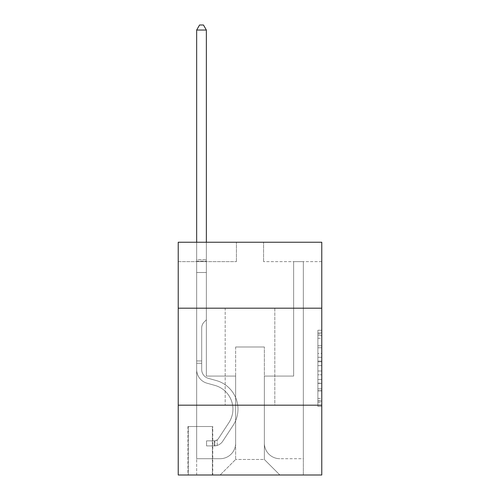 <?xml version="1.0" encoding="UTF-8"?>
<svg xmlns="http://www.w3.org/2000/svg" width="500" height="500" viewBox="0 0 500 500"><rect width="100%" height="100%" fill="white"/><g stroke="black" fill="none" stroke-linecap="round" stroke-linejoin="round"><path stroke-width="0.38" stroke-dasharray="2.5 1.88" d="M317.887 353.469L317.887 365.656L321.769 365.656L321.769 402.587L321.769 334.05L321.769 365.656L317.887 365.656L317.887 332.906L317.887 406.4L317.887 330.244L317.887 401.069L321.769 401.069L317.887 401.069L321.769 401.069L317.887 401.069L317.887 388.881L317.887 406.4L321.769 406.4L321.769 330.244L321.769 400.875L321.769 370.988L317.887 370.988L321.769 370.988L321.769 388.881L321.769 335.569L317.887 335.569L321.769 335.569L321.769 406.4L321.769 334.05L321.769 406.4L317.887 406.4L317.887 330.244L321.769 330.244L321.769 334.05L321.769 330.244L321.769 334.05L321.769 330.244L321.769 332.906L321.769 330.244L317.887 330.244L317.887 335.569L321.769 335.569L317.887 335.569L317.887 353.469L321.769 353.469M274.825 308.188L274.825 405.175L225.175 405.175L274.825 405.175L225.175 405.175L274.825 405.175L274.825 308.188L225.175 308.188L225.175 405.175L225.175 308.188L274.825 308.188M212.756 426.506L187.931 426.506L212.756 426.506L212.756 475L187.931 475L212.756 475M187.931 426.506L187.931 475M321.769 361.081L321.769 357.275L321.769 361.081L317.887 361.081L317.887 345.756L317.887 390.881L317.887 379.55L321.769 379.55L317.887 379.55L317.887 406.4L321.769 406.4L317.887 406.4L321.769 406.4L317.887 406.4L317.887 330.244L321.769 330.244L317.887 330.244L321.769 330.244L317.887 330.244L317.887 361.081L321.769 361.081M321.769 405.175L321.769 475L178.231 475L178.231 405.175L321.769 405.175L321.769 242.244L263.575 242.244L321.769 242.244L321.769 261.637L321.769 242.244L178.231 242.244L236.425 242.244L178.231 242.244L178.231 261.637L236.425 261.637L178.231 261.637L178.231 242.244L178.231 308.188L321.769 308.188L178.231 308.188L178.231 405.175L321.769 405.175L178.231 405.175M321.769 261.637L263.575 261.637L321.769 261.637M293.644 261.637L303.337 261.637L293.644 261.637L303.337 261.637L293.644 261.637L303.337 261.637L293.644 261.637L303.337 261.637L293.644 261.637L303.337 261.637L293.644 261.637L303.337 261.637L293.644 261.637L303.337 261.637L293.644 261.637L303.337 261.637L293.644 261.637L303.337 261.637L293.644 261.637L303.337 261.637L293.644 261.637L303.337 261.637L293.644 261.637L303.337 261.637L293.644 261.637L303.337 261.637L293.644 261.637L303.337 261.637L293.644 261.637L303.337 261.637L293.644 261.637L303.337 261.637L293.644 261.637L303.337 261.637L293.644 261.637L303.337 261.637L293.644 261.637L293.644 376.075L264.356 376.075L264.356 459.481L235.644 459.481L264.356 459.481L279.869 475L303.337 475L303.337 261.637L303.337 475L220.131 475L279.869 475L264.356 459.481L279.869 475L264.356 459.481L264.356 346.981L264.356 443.188A15.519 15.519 0 0 0 279.869 458.706L303.337 458.706L303.337 261.637L303.337 458.706L303.337 261.637L303.337 458.706L303.337 261.637L303.337 458.706L303.337 261.637L303.337 458.706L303.337 261.637L303.337 458.706L303.337 261.637L303.337 458.706L303.337 261.637L303.337 458.706L303.337 261.637L303.337 458.706L303.337 261.637L303.337 458.706L303.337 261.637L303.337 458.706L303.337 261.637L303.337 458.706L303.337 261.637L303.337 458.706L303.337 261.637L303.337 458.706L303.337 261.637L303.337 458.706L303.337 261.637L303.337 458.706L303.337 261.637L303.337 458.706L279.869 458.706A15.519 15.519 0 0 1 264.356 443.188A15.519 15.519 0 0 0 279.869 458.706A15.519 15.519 0 0 1 264.356 443.188A15.519 15.519 0 0 0 279.869 458.706A15.519 15.519 0 0 1 264.356 443.188A15.519 15.519 0 0 0 279.869 458.706A15.519 15.519 0 0 1 264.356 443.188A15.519 15.519 0 0 0 279.869 458.706A15.519 15.519 0 0 1 264.356 443.188A15.519 15.519 0 0 0 279.869 458.706A15.519 15.519 0 0 1 264.356 443.188A15.519 15.519 0 0 0 279.869 458.706A15.519 15.519 0 0 1 264.356 443.188A15.519 15.519 0 0 0 279.869 458.706A15.519 15.519 0 0 1 264.356 443.188A15.519 15.519 0 0 0 279.869 458.706A15.519 15.519 0 0 1 264.356 443.188A15.519 15.519 0 0 0 279.869 458.706A15.519 15.519 0 0 1 264.356 443.188A15.519 15.519 0 0 0 279.869 458.706A15.519 15.519 0 0 1 264.356 443.188A15.519 15.519 0 0 0 279.869 458.706A15.519 15.519 0 0 1 264.356 443.188A15.519 15.519 0 0 0 279.869 458.706A15.519 15.519 0 0 1 264.356 443.188A15.519 15.519 0 0 0 279.869 458.706A15.519 15.519 0 0 1 264.356 443.188A15.519 15.519 0 0 0 279.869 458.706A15.519 15.519 0 0 1 264.356 443.188A15.519 15.519 0 0 0 279.869 458.706A15.519 15.519 0 0 1 264.356 443.188A15.519 15.519 0 0 0 279.869 458.706A15.519 15.519 0 0 1 264.356 443.188L264.356 376.075L264.356 443.188L264.356 376.075L264.356 443.188L264.356 376.075L264.356 443.188L264.356 376.075L264.356 443.188L264.356 376.075L264.356 443.188L264.356 376.075L264.356 443.188L264.356 376.075L264.356 443.188L264.356 376.075L264.356 443.188L264.356 376.075L264.356 443.188L264.356 376.075L264.356 443.188L264.356 376.075L264.356 443.188L264.356 376.075L264.356 443.188L264.356 376.075L264.356 443.188L264.356 376.075L264.356 443.188L264.356 376.075L264.356 443.188L264.356 376.075L264.356 443.188L264.356 376.075L293.644 376.075L264.356 376.075L293.644 376.075L264.356 376.075L293.644 376.075L264.356 376.075L293.644 376.075L264.356 376.075L293.644 376.075L264.356 376.075L293.644 376.075L264.356 376.075L293.644 376.075L264.356 376.075L293.644 376.075L264.356 376.075L293.644 376.075L264.356 376.075L293.644 376.075L264.356 376.075L293.644 376.075L264.356 376.075L293.644 376.075L264.356 376.075L293.644 376.075L264.356 376.075L293.644 376.075L264.356 376.075L293.644 376.075L264.356 376.075L293.644 376.075L264.356 376.075L293.644 376.075L264.356 376.075L293.644 376.075L293.644 261.637M196.663 261.637L206.356 261.637L196.663 261.637L206.356 261.637L196.663 261.637L206.356 261.637L196.663 261.637L206.356 261.637L196.663 261.637L206.356 261.637L196.663 261.637L206.356 261.637L196.663 261.637L206.356 261.637L196.663 261.637L206.356 261.637L196.663 261.637L206.356 261.637L196.663 261.637L206.356 261.637L196.663 261.637L206.356 261.637L196.663 261.637L206.356 261.637L196.663 261.637L206.356 261.637L196.663 261.637L206.356 261.637L196.663 261.637L206.356 261.637L196.663 261.637L206.356 261.637L196.663 261.637L206.356 261.637L196.663 261.637L206.356 261.637L196.663 261.637L196.663 475L220.131 475L235.644 459.481L235.644 376.075L206.356 376.075L206.356 261.637L206.356 376.075L206.356 261.637L206.356 376.075L206.356 261.637L206.356 376.075L206.356 261.637L206.356 376.075L206.356 261.637L206.356 376.075L206.356 261.637L206.356 376.075L206.356 261.637L206.356 376.075L206.356 261.637L206.356 376.075L206.356 261.637L206.356 376.075L206.356 261.637L206.356 376.075L206.356 261.637L206.356 376.075L206.356 261.637L206.356 376.075L206.356 261.637L206.356 376.075L206.356 261.637L206.356 376.075L206.356 261.637L206.356 376.075L206.356 261.637L206.356 376.075L206.356 261.637L206.356 376.075L206.356 261.637L206.356 376.075L235.644 376.075L206.356 376.075L235.644 376.075L206.356 376.075L235.644 376.075L206.356 376.075L235.644 376.075L206.356 376.075L235.644 376.075L206.356 376.075L235.644 376.075L206.356 376.075L235.644 376.075L206.356 376.075L235.644 376.075L206.356 376.075L235.644 376.075L206.356 376.075L235.644 376.075L206.356 376.075L235.644 376.075L206.356 376.075L235.644 376.075L206.356 376.075L235.644 376.075L206.356 376.075L235.644 376.075L206.356 376.075L235.644 376.075L206.356 376.075L235.644 376.075L206.356 376.075L235.644 376.075L206.356 376.075L235.644 376.075L235.644 459.481L220.131 475L235.644 459.481L220.131 475L196.663 475L196.663 261.637L196.663 458.706L220.131 458.706A15.519 15.519 0 0 0 235.644 443.188L235.644 376.075L235.644 443.188A15.519 15.519 0 0 1 220.131 458.706A15.519 15.519 0 0 0 235.644 443.188A15.519 15.519 0 0 1 220.131 458.706A15.519 15.519 0 0 0 235.644 443.188A15.519 15.519 0 0 1 220.131 458.706A15.519 15.519 0 0 0 235.644 443.188A15.519 15.519 0 0 1 220.131 458.706A15.519 15.519 0 0 0 235.644 443.188A15.519 15.519 0 0 1 220.131 458.706A15.519 15.519 0 0 0 235.644 443.188A15.519 15.519 0 0 1 220.131 458.706A15.519 15.519 0 0 0 235.644 443.188A15.519 15.519 0 0 1 220.131 458.706A15.519 15.519 0 0 0 235.644 443.188A15.519 15.519 0 0 1 220.131 458.706A15.519 15.519 0 0 0 235.644 443.188A15.519 15.519 0 0 1 220.131 458.706A15.519 15.519 0 0 0 235.644 443.188A15.519 15.519 0 0 1 220.131 458.706A15.519 15.519 0 0 0 235.644 443.188A15.519 15.519 0 0 1 220.131 458.706A15.519 15.519 0 0 0 235.644 443.188A15.519 15.519 0 0 1 220.131 458.706A15.519 15.519 0 0 0 235.644 443.188A15.519 15.519 0 0 1 220.131 458.706A15.519 15.519 0 0 0 235.644 443.188A15.519 15.519 0 0 1 220.131 458.706A15.519 15.519 0 0 0 235.644 443.188A15.519 15.519 0 0 1 220.131 458.706A15.519 15.519 0 0 0 235.644 443.188A15.519 15.519 0 0 1 220.131 458.706A15.519 15.519 0 0 0 235.644 443.188A15.519 15.519 0 0 1 220.131 458.706L196.663 458.706L220.131 458.706L196.663 458.706L220.131 458.706L196.663 458.706L220.131 458.706L196.663 458.706L220.131 458.706L196.663 458.706L220.131 458.706L196.663 458.706L220.131 458.706L196.663 458.706L220.131 458.706L196.663 458.706L220.131 458.706L196.663 458.706L220.131 458.706L196.663 458.706L220.131 458.706L196.663 458.706L220.131 458.706L196.663 458.706L220.131 458.706L196.663 458.706L220.131 458.706L196.663 458.706L220.131 458.706L196.663 458.706L220.131 458.706L196.663 458.706L220.131 458.706L196.663 458.706L196.663 261.637M188.319 475L212.369 475L188.319 475L188.319 426.506L212.369 426.506L212.369 475L212.369 426.506L188.319 426.506L188.319 475M235.644 346.981L235.644 459.481L235.644 346.981L264.356 346.981L235.644 346.981M263.575 261.637L263.575 242.244L263.575 261.637M236.425 261.637L236.425 242.244L236.425 261.637M321.769 308.188L178.231 308.188M317.887 365.656L321.769 365.656L317.887 365.656M317.887 332.906L317.887 330.244L317.887 332.906L321.769 332.906L317.887 332.906M317.887 390.688L317.887 374.794L317.887 390.688L321.769 390.688L317.887 390.688M317.887 374.794L317.887 370.988L321.769 370.988L317.887 370.988L317.887 374.794L321.769 374.794L317.887 374.794M317.887 345.756L317.887 335.569L317.887 345.756L321.769 345.756L317.887 345.756M317.887 330.244L321.769 330.244L317.887 330.244L317.887 334.05L317.887 330.244L321.769 330.244M317.887 406.4L321.769 406.4L317.887 406.4L317.887 402.587L317.887 406.4M196.663 363.275L196.663 30.044L196.663 272.5L196.663 30.044L206.356 30.044L206.356 259.7L206.356 30.044L196.663 30.044L199.569 25L203.45 25L199.569 25L196.663 30.044L196.663 272.5L196.663 30.044L206.356 30.044L203.45 25L206.356 30.044L206.356 272.5L196.663 272.5L196.663 30.044L199.569 25L203.45 25L199.569 25L196.663 30.044L196.663 272.5L196.663 30.044L206.356 30.044L196.663 30.044L199.569 25L203.45 25L206.356 30.044L203.45 25L199.569 25L196.663 30.044L196.663 272.5L196.663 30.044L206.356 30.044L206.356 259.7L206.356 30.044L196.663 30.044L199.569 25L203.45 25L206.356 30.044L203.45 25L199.569 25L196.663 30.044L196.663 272.5L196.663 30.044L206.356 30.044L206.356 261.144L206.356 30.044L196.663 30.044L199.569 25L203.45 25L206.356 30.044L203.45 25L199.569 25L196.663 30.044L196.663 272.5L196.663 30.044L206.356 30.044L206.356 319.825L204.169 322.013A8.431 8.431 0 0 0 201.7 327.975A8.431 8.431 0 0 1 204.169 322.013L206.356 319.825L206.356 272.5L196.663 272.5L196.663 30.044L199.569 25L203.45 25L206.356 30.044L196.663 30.044L196.663 272.5L196.663 30.044L206.356 30.044L203.45 25L199.569 25L196.663 30.044L199.569 25L203.45 25L206.356 30.044L206.356 259.7L206.356 30.044L196.663 30.044L196.663 272.5L196.663 30.044L206.356 30.044L203.45 25L199.569 25L196.663 30.044L199.569 25L203.45 25L206.356 30.044L206.356 261.144L206.356 30.044L196.663 30.044L196.663 272.5L196.663 30.044L206.356 30.044L203.45 25L199.569 25L196.663 30.044L199.569 25L203.45 25L206.356 30.044L206.356 272.5L206.356 30.044L196.663 30.044L196.663 369.562A14.162 14.162 0 0 0 207.019 383.206A14.162 14.162 0 0 1 196.663 369.562L196.663 272.5L206.356 272.5L206.356 319.825L204.169 322.013A8.431 8.431 0 0 0 201.7 327.975A8.431 8.431 0 0 1 204.169 322.013L206.356 319.825L206.356 272.5L196.663 272.5L196.663 369.562A14.162 14.162 0 0 0 207.019 383.206A14.162 14.162 0 0 1 196.663 369.562L196.663 272.5L206.356 272.5L206.356 261.144L206.356 319.825L204.169 322.013A8.431 8.431 0 0 0 201.7 327.975A8.431 8.431 0 0 1 204.169 322.013L206.356 319.825L206.356 272.5L196.663 272.5L196.663 369.562A14.162 14.162 0 0 0 207.019 383.206A14.162 14.162 0 0 1 196.663 369.562L196.663 272.5L206.356 272.5L206.356 259.7L206.356 319.825L204.169 322.013A8.431 8.431 0 0 0 201.7 327.975A8.431 8.431 0 0 1 204.169 322.013L206.356 319.825L206.356 272.5L196.663 272.5L196.663 369.562A14.162 14.162 0 0 0 207.019 383.206L214.913 385.406L207.019 383.206A14.162 14.162 0 0 1 196.663 369.562L196.663 272.5L206.356 272.5L206.356 30.044L203.45 25L199.569 25L196.663 30.044L206.356 30.044L206.356 319.825L204.169 322.013A8.431 8.431 0 0 0 201.7 327.975A8.431 8.431 0 0 1 204.169 322.013L206.356 319.825L206.356 272.5L196.663 272.5L196.663 369.562A14.162 14.162 0 0 0 207.019 383.206A14.162 14.162 0 0 1 196.663 369.562L196.663 272.5L206.356 272.5L206.356 30.044L196.663 30.044L199.569 25L203.45 25L206.356 30.044L203.45 25L199.569 25L196.663 30.044L196.663 259.7L196.663 30.044L206.356 30.044L206.356 319.825L204.169 322.013A8.431 8.431 0 0 0 201.7 327.975A8.431 8.431 0 0 1 204.169 322.013L206.356 319.825L206.356 272.5L196.663 272.5L196.663 369.562A14.162 14.162 0 0 0 207.019 383.206A14.162 14.162 0 0 1 196.663 369.562L196.663 272.5L206.356 272.5L206.356 30.044L196.663 30.044L199.569 25L203.45 25L206.356 30.044L203.45 25L199.569 25L196.663 30.044L196.663 261.144L196.663 30.044L206.356 30.044L206.356 319.825L204.169 322.013A8.431 8.431 0 0 0 201.7 327.975A8.431 8.431 0 0 1 204.169 322.013L206.356 319.825L206.356 272.5L196.663 272.5L196.663 369.562A14.162 14.162 0 0 0 207.019 383.206L214.913 385.406L207.019 383.206A14.162 14.162 0 0 1 196.663 369.562L196.663 272.5L206.356 272.5L206.356 30.044L196.663 30.044L199.569 25L203.45 25L206.356 30.044L203.45 25L199.569 25L196.663 30.044L196.663 272.5L206.356 272.5L206.356 319.825L204.169 322.013A8.431 8.431 0 0 0 201.7 327.975A8.431 8.431 0 0 1 204.169 322.013L206.356 319.825L206.356 261.144L206.356 272.5L196.663 272.5L196.663 369.562A14.162 14.162 0 0 0 207.019 383.206A14.162 14.162 0 0 1 196.663 369.562L196.663 272.5L206.356 272.5L206.356 319.825L204.169 322.013A8.431 8.431 0 0 0 201.7 327.975A8.431 8.431 0 0 1 204.169 322.013L206.356 319.825L206.356 259.7L206.356 272.5L196.663 272.5L196.663 369.562A14.162 14.162 0 0 0 207.019 383.206A14.162 14.162 0 0 1 196.663 369.562L196.663 272.5L206.356 272.5L206.356 319.825L204.169 322.013A8.431 8.431 0 0 0 201.7 327.975A8.431 8.431 0 0 1 204.169 322.013L206.356 319.825L206.356 30.044L206.356 272.5L196.663 272.5L196.663 369.562A14.162 14.162 0 0 0 207.019 383.206L214.913 385.406A24.631 24.631 0 0 1 228.894 422.65A24.631 24.631 0 0 0 214.913 385.406L207.019 383.206A14.162 14.162 0 0 1 196.663 369.562L196.663 272.5L206.356 272.5L206.356 319.825L204.169 322.013A8.431 8.431 0 0 0 201.7 327.975A8.431 8.431 0 0 1 204.169 322.013L206.356 319.825L206.356 30.044L196.663 30.044L206.356 30.044L203.45 25L206.356 30.044L206.356 272.5L196.663 272.5L196.663 369.562A14.162 14.162 0 0 0 207.019 383.206A14.162 14.162 0 0 1 196.663 369.562L196.663 272.5L206.356 272.5L206.356 319.825L204.169 322.013A8.431 8.431 0 0 0 201.7 327.975A8.431 8.431 0 0 1 204.169 322.013L206.356 319.825L206.356 30.044L196.663 30.044L199.569 25L203.45 25L199.569 25L196.663 30.044L196.663 259.7L196.663 30.044L206.356 30.044L203.45 25L206.356 30.044L206.356 272.5L196.663 272.5L196.663 369.562A14.162 14.162 0 0 0 207.019 383.206A14.162 14.162 0 0 1 196.663 369.562L196.663 272.5L206.356 272.5L206.356 319.825L204.169 322.013A8.431 8.431 0 0 0 201.7 327.975A8.431 8.431 0 0 1 204.169 322.013L206.356 319.825L206.356 30.044L196.663 30.044L199.569 25L203.45 25L199.569 25L196.663 30.044L196.663 261.144L196.663 30.044L206.356 30.044L203.45 25L206.356 30.044L206.356 272.5L196.663 272.5L196.663 369.562A14.162 14.162 0 0 0 207.019 383.206L214.913 385.406L207.019 383.206A14.162 14.162 0 0 1 196.663 369.562L196.663 272.5L206.356 272.5L206.356 319.825L204.169 322.013A8.431 8.431 0 0 0 201.7 327.975A8.431 8.431 0 0 1 204.169 322.013L206.356 319.825L206.356 30.044L196.663 30.044L199.569 25L203.45 25L199.569 25L196.663 30.044L196.663 369.562A14.162 14.162 0 0 0 207.019 383.206A14.162 14.162 0 0 1 196.663 369.562L196.663 272.5L206.356 272.5L206.356 319.825L204.169 322.013A8.431 8.431 0 0 0 201.7 327.975A8.431 8.431 0 0 1 204.169 322.013L206.356 319.825L206.356 272.5L196.663 272.5L196.663 369.562A14.162 14.162 0 0 0 207.019 383.206A14.162 14.162 0 0 1 196.663 369.562L196.663 272.5L206.356 272.5L206.356 261.144L206.356 319.825L204.169 322.013A8.431 8.431 0 0 0 201.7 327.975A8.431 8.431 0 0 1 204.169 322.013L206.356 319.825L206.356 272.5L196.663 272.5L196.663 369.562A14.162 14.162 0 0 0 207.019 383.206L214.913 385.406L207.019 383.206A14.162 14.162 0 0 1 196.663 369.562L196.663 272.5L206.356 272.5L206.356 259.7L206.356 319.825L204.169 322.013A8.431 8.431 0 0 0 201.7 327.975A8.431 8.431 0 0 1 204.169 322.013L206.356 319.825L206.356 272.5L196.663 272.5L196.663 369.562A14.162 14.162 0 0 0 207.019 383.206A14.162 14.162 0 0 1 196.663 369.562L196.663 272.5L206.356 272.5L206.356 30.044L203.45 25L206.356 30.044L206.356 319.825L204.169 322.013A8.431 8.431 0 0 0 201.7 327.975A8.431 8.431 0 0 1 204.169 322.013L206.356 319.825L206.356 272.5L196.663 272.5L196.663 369.562L196.663 363.275L201.7 363.275L201.7 360.95L196.663 360.95L201.7 360.95L201.7 369.562L201.7 327.975L201.7 369.562A9.119 9.119 0 0 0 208.369 378.35A9.119 9.119 0 0 1 201.7 369.562L201.7 327.975L201.7 369.562L201.7 360.95L196.663 360.95L201.7 360.95L201.7 369.562A9.119 9.119 0 0 0 208.369 378.35A9.119 9.119 0 0 1 201.7 369.562L201.7 327.975L201.7 369.562A9.119 9.119 0 0 0 208.369 378.35A9.119 9.119 0 0 1 201.7 369.562L201.7 327.975L201.7 369.562L201.7 360.95L196.663 360.95L201.7 360.95L201.7 369.562A9.119 9.119 0 0 0 208.369 378.35L216.262 380.55L208.369 378.35A9.119 9.119 0 0 1 201.7 369.562L201.7 327.975L201.7 369.562A9.119 9.119 0 0 0 208.369 378.35A9.119 9.119 0 0 1 201.7 369.562L201.7 327.975L201.7 369.562L201.7 360.95L196.663 360.95L201.7 360.95L201.7 369.562A9.119 9.119 0 0 0 208.369 378.35A9.119 9.119 0 0 1 201.7 369.562L201.7 327.975L201.7 369.562A9.119 9.119 0 0 0 208.369 378.35L216.262 380.55L208.369 378.35A9.119 9.119 0 0 1 201.7 369.562L201.7 327.975L201.7 369.562L201.7 360.95L196.663 360.95L201.7 360.95L201.7 369.562A9.119 9.119 0 0 0 208.369 378.35A9.119 9.119 0 0 1 201.7 369.562L201.7 327.975L201.7 369.562A9.119 9.119 0 0 0 208.369 378.35A9.119 9.119 0 0 1 201.7 369.562L201.7 327.975L201.7 369.562L201.7 360.95L196.663 360.95L201.7 360.95L201.7 369.562A9.119 9.119 0 0 0 208.369 378.35L216.262 380.55L208.369 378.35A9.119 9.119 0 0 1 201.7 369.562L201.7 327.975L201.7 369.562A9.119 9.119 0 0 0 208.369 378.35A9.119 9.119 0 0 1 201.7 369.562L201.7 327.975L201.7 369.562L201.7 360.95L196.663 360.95L201.7 360.95L201.7 369.562A9.119 9.119 0 0 0 208.369 378.35A9.119 9.119 0 0 1 201.7 369.562L201.7 327.975L201.7 369.562A9.119 9.119 0 0 0 208.369 378.35L216.262 380.55A29.675 29.675 0 0 1 233.113 425.412A29.675 29.675 0 0 0 216.262 380.55L208.369 378.35A9.119 9.119 0 0 1 201.7 369.562L201.7 327.975L201.7 369.562L201.7 360.95L196.663 360.95L201.7 360.95L201.7 369.562A9.119 9.119 0 0 0 208.369 378.35A9.119 9.119 0 0 1 201.7 369.562L201.7 327.975L201.7 369.562A9.119 9.119 0 0 0 208.369 378.35A9.119 9.119 0 0 1 201.7 369.562L201.7 327.975L201.7 369.562L201.7 360.95L196.663 360.95L201.7 360.95L201.7 369.562A9.119 9.119 0 0 0 208.369 378.35L216.262 380.55L208.369 378.35A9.119 9.119 0 0 1 201.7 369.562L201.7 327.975L201.7 369.562A9.119 9.119 0 0 0 208.369 378.35A9.119 9.119 0 0 1 201.7 369.562L201.7 327.975L201.7 369.562L201.7 363.275L196.663 363.275M214.312 445.906A10.281 10.281 0 0 0 222.712 441.262L233.113 425.412A29.675 29.675 0 0 0 216.262 380.55L208.369 378.35A9.119 9.119 0 0 1 201.7 369.562A9.119 9.119 0 0 0 208.369 378.35L216.262 380.55A29.675 29.675 0 0 1 233.113 425.412A29.675 29.675 0 0 0 216.262 380.55L208.369 378.35A9.119 9.119 0 0 1 201.7 369.562A9.119 9.119 0 0 0 208.369 378.35A9.119 9.119 0 0 1 201.7 369.562A9.119 9.119 0 0 0 208.369 378.35L216.262 380.55L208.369 378.35A9.119 9.119 0 0 1 201.7 369.562A9.119 9.119 0 0 0 208.369 378.35L216.262 380.55L208.369 378.35A9.119 9.119 0 0 1 201.7 369.562A9.119 9.119 0 0 0 208.369 378.35A9.119 9.119 0 0 1 201.7 369.562A9.119 9.119 0 0 0 208.369 378.35L216.262 380.55A29.675 29.675 0 0 1 233.113 425.412L222.712 441.262L233.113 425.412A29.675 29.675 0 0 0 216.262 380.55L208.369 378.35A9.119 9.119 0 0 1 201.7 369.562A9.119 9.119 0 0 0 208.369 378.35L216.262 380.55L208.369 378.35A9.119 9.119 0 0 1 201.7 369.562A9.119 9.119 0 0 0 208.369 378.35A9.119 9.119 0 0 1 201.7 369.562A9.119 9.119 0 0 0 208.369 378.35L216.262 380.55L208.369 378.35A9.119 9.119 0 0 1 201.7 369.562A9.119 9.119 0 0 0 208.369 378.35L216.262 380.55A29.675 29.675 0 0 1 233.113 425.412A29.675 29.675 0 0 0 216.262 380.55L208.369 378.35A9.119 9.119 0 0 1 201.7 369.562A9.119 9.119 0 0 0 208.369 378.35A9.119 9.119 0 0 1 201.7 369.562A9.119 9.119 0 0 0 208.369 378.35L216.262 380.55L208.369 378.35A9.119 9.119 0 0 1 201.7 369.562A9.119 9.119 0 0 0 208.369 378.35L216.262 380.55L208.369 378.35A9.119 9.119 0 0 1 201.7 369.562A9.119 9.119 0 0 0 208.369 378.35A9.119 9.119 0 0 1 201.7 369.562A9.119 9.119 0 0 0 208.369 378.35L216.262 380.55A29.675 29.675 0 0 1 233.113 425.412A29.675 29.675 0 0 0 216.262 380.55L208.369 378.35A9.119 9.119 0 0 1 201.7 369.562A9.119 9.119 0 0 0 208.369 378.35L216.262 380.55L208.369 378.35A9.119 9.119 0 0 1 201.7 369.562A9.119 9.119 0 0 0 208.369 378.35A9.119 9.119 0 0 1 201.7 369.562A9.119 9.119 0 0 0 208.369 378.35L216.262 380.55L208.369 378.35A9.119 9.119 0 0 1 201.7 369.562A9.119 9.119 0 0 0 208.369 378.35L216.262 380.55A29.675 29.675 0 0 1 233.113 425.412L222.712 441.262L233.113 425.412A29.675 29.675 0 0 0 216.262 380.55L208.369 378.35L216.262 380.55A29.675 29.675 0 0 1 233.113 425.412A29.675 29.675 0 0 0 216.262 380.55L208.369 378.35L216.262 380.55A29.675 29.675 0 0 1 233.113 425.412A29.675 29.675 0 0 0 216.262 380.55L208.369 378.35L216.262 380.55A29.675 29.675 0 0 1 233.113 425.412L222.712 441.262A10.281 10.281 0 0 1 217.219 445.425A10.281 10.281 0 0 0 222.712 441.262L233.113 425.412A29.675 29.675 0 0 0 216.262 380.55L208.369 378.35L216.262 380.55A29.675 29.675 0 0 1 233.113 425.412A29.675 29.675 0 0 0 216.262 380.55L208.369 378.35L216.262 380.55A29.675 29.675 0 0 1 233.113 425.412A29.675 29.675 0 0 0 216.262 380.55L208.369 378.35L216.262 380.55A29.675 29.675 0 0 1 233.113 425.412L222.712 441.262L233.113 425.412A29.675 29.675 0 0 0 216.262 380.55L208.369 378.35L216.262 380.55A29.675 29.675 0 0 1 233.113 425.412A29.675 29.675 0 0 0 216.262 380.55L208.369 378.35L216.262 380.55A29.675 29.675 0 0 1 233.113 425.412A29.675 29.675 0 0 0 216.262 380.55L208.369 378.35L216.262 380.55A29.675 29.675 0 0 1 233.113 425.412L222.712 441.262L233.113 425.412A29.675 29.675 0 0 0 216.262 380.55L208.369 378.35L216.262 380.55A29.675 29.675 0 0 1 233.113 425.412A29.675 29.675 0 0 0 216.262 380.55L208.369 378.35L216.262 380.55A29.675 29.675 0 0 1 233.113 425.412A29.675 29.675 0 0 0 216.262 380.55L208.369 378.35L216.262 380.55A29.675 29.675 0 0 1 233.113 425.412L222.712 441.262A10.281 10.281 0 0 1 217.219 445.425C214.231 446.062 214.231 446.062 217.219 445.425C214.231 446.062 214.231 446.062 217.219 445.425A10.281 10.281 0 0 0 222.712 441.262L233.113 425.412A29.675 29.675 0 0 0 216.262 380.55A29.675 29.675 0 0 1 233.113 425.412A29.675 29.675 0 0 0 216.262 380.55A29.675 29.675 0 0 1 233.113 425.412L222.712 441.262L233.113 425.412A29.675 29.675 0 0 0 216.262 380.55A29.675 29.675 0 0 1 233.113 425.412L222.712 441.262L233.113 425.412A29.675 29.675 0 0 0 216.262 380.55A29.675 29.675 0 0 1 233.113 425.412A29.675 29.675 0 0 0 216.262 380.55A29.675 29.675 0 0 1 233.113 425.412L222.712 441.262A10.281 10.281 0 0 1 217.219 445.425C214.231 446.062 214.231 446.062 217.219 445.425C214.231 446.062 214.231 446.062 217.219 445.425A10.281 10.281 0 0 0 222.712 441.262L233.113 425.412A29.675 29.675 0 0 0 216.262 380.55A29.675 29.675 0 0 1 233.113 425.412L222.712 441.262L233.113 425.412A29.675 29.675 0 0 0 216.262 380.55A29.675 29.675 0 0 1 233.113 425.412A29.675 29.675 0 0 0 216.262 380.55A29.675 29.675 0 0 1 233.113 425.412L222.712 441.262L233.113 425.412A29.675 29.675 0 0 0 216.262 380.55A29.675 29.675 0 0 1 233.113 425.412L222.712 441.262A10.281 10.281 0 0 1 217.219 445.425C214.231 446.062 214.231 446.062 217.219 445.425C214.231 446.062 214.231 446.062 217.219 445.425A10.281 10.281 0 0 0 222.712 441.262L233.113 425.412A29.675 29.675 0 0 0 216.262 380.55A29.675 29.675 0 0 1 233.113 425.412A29.675 29.675 0 0 0 216.262 380.55A29.675 29.675 0 0 1 233.113 425.412L222.712 441.262L233.113 425.412A29.675 29.675 0 0 0 216.262 380.55A29.675 29.675 0 0 1 233.113 425.412L222.712 441.262L233.113 425.412A29.675 29.675 0 0 0 216.262 380.55A29.675 29.675 0 0 1 233.113 425.412A29.675 29.675 0 0 0 216.262 380.55A29.675 29.675 0 0 1 233.113 425.412L222.712 441.262A10.281 10.281 0 0 1 217.219 445.425C214.231 446.062 214.231 446.062 217.219 445.425C214.231 446.062 214.231 446.062 217.219 445.425A10.281 10.281 0 0 0 222.712 441.262L233.113 425.412A29.675 29.675 0 0 0 216.262 380.55A29.675 29.675 0 0 1 233.113 425.412L222.712 441.262L233.113 425.412A29.675 29.675 0 0 0 216.262 380.55A29.675 29.675 0 0 1 233.113 425.412A29.675 29.675 0 0 0 216.262 380.55A29.675 29.675 0 0 1 233.113 425.412L222.712 441.262L233.113 425.412A29.675 29.675 0 0 0 216.262 380.55A29.675 29.675 0 0 1 233.113 425.412L222.712 441.262A10.281 10.281 0 0 1 217.219 445.425C214.231 446.062 214.231 446.062 217.219 445.425C214.231 446.062 214.231 446.062 217.219 445.425A10.281 10.281 0 0 0 222.712 441.262L233.113 425.412L222.712 441.262A10.281 10.281 0 0 1 217.219 445.425C214.231 446.062 214.231 446.062 217.219 445.425C214.231 446.062 214.231 446.062 217.219 445.425A10.281 10.281 0 0 0 222.712 441.262L233.113 425.412L222.712 441.262A10.281 10.281 0 0 1 217.219 445.425C214.231 446.062 214.231 446.062 217.219 445.425C214.231 446.062 214.231 446.062 217.219 445.425A10.281 10.281 0 0 0 222.712 441.262L233.113 425.412L222.712 441.262A10.281 10.281 0 0 1 217.219 445.425C214.231 446.062 214.231 446.062 217.219 445.425C214.231 446.062 214.231 446.062 217.219 445.425A10.281 10.281 0 0 0 222.712 441.262L233.113 425.412L222.712 441.262A10.281 10.281 0 0 1 217.219 445.425C214.231 446.062 214.231 446.062 217.219 445.425C214.231 446.062 214.231 446.062 217.219 445.425A10.281 10.281 0 0 0 222.712 441.262L233.113 425.412L222.712 441.262A10.281 10.281 0 0 1 217.219 445.425C214.231 446.062 214.231 446.062 217.219 445.425C214.231 446.062 214.231 446.062 217.219 445.425A10.281 10.281 0 0 0 222.712 441.262L233.113 425.412L222.712 441.262A10.281 10.281 0 0 1 217.219 445.425C214.231 446.062 214.231 446.062 217.219 445.425C214.231 446.062 214.231 446.062 217.219 445.425A10.281 10.281 0 0 0 222.712 441.262L233.113 425.412L222.712 441.262A10.281 10.281 0 0 1 217.219 445.425C214.231 446.062 214.231 446.062 217.219 445.425C214.231 446.062 214.231 446.062 217.219 445.425A10.281 10.281 0 0 0 222.712 441.262L233.113 425.412L222.712 441.262A10.281 10.281 0 0 1 217.219 445.425C214.231 446.062 214.231 446.062 217.219 445.425C214.231 446.062 214.231 446.062 217.219 445.425A10.281 10.281 0 0 0 222.712 441.262L233.113 425.412L222.712 441.262A10.281 10.281 0 0 1 217.219 445.425C214.231 446.062 214.231 446.062 217.219 445.425C214.231 446.062 214.231 446.062 217.219 445.425A10.281 10.281 0 0 0 222.712 441.262L233.113 425.412L222.712 441.262A10.281 10.281 0 0 1 217.219 445.425C214.231 446.062 214.231 446.062 217.219 445.425C214.231 446.062 214.231 446.062 217.219 445.425A10.281 10.281 0 0 0 222.712 441.262L233.113 425.412L222.712 441.262A10.281 10.281 0 0 1 217.219 445.425C214.231 446.062 214.231 446.062 217.219 445.425C214.231 446.062 214.231 446.062 217.219 445.425A10.281 10.281 0 0 0 222.712 441.262L233.113 425.412L222.712 441.262A10.281 10.281 0 0 1 217.219 445.425C214.231 446.062 214.231 446.062 217.219 445.425C214.231 446.062 214.231 446.062 217.219 445.425A10.281 10.281 0 0 0 222.712 441.262A10.281 10.281 0 0 1 214.312 445.906L214.312 440.856A5.238 5.238 0 0 0 218.494 438.5L228.894 422.65A24.631 24.631 0 0 0 214.913 385.406A24.631 24.631 0 0 1 228.894 422.65A24.631 24.631 0 0 0 214.913 385.406L207.019 383.206A14.162 14.162 0 0 1 196.663 369.562A14.162 14.162 0 0 0 207.019 383.206L214.913 385.406L207.019 383.206A14.162 14.162 0 0 1 196.663 369.562A14.162 14.162 0 0 0 207.019 383.206A14.162 14.162 0 0 1 196.663 369.562A14.162 14.162 0 0 0 207.019 383.206L214.913 385.406L207.019 383.206A14.162 14.162 0 0 1 196.663 369.562A14.162 14.162 0 0 0 207.019 383.206L214.913 385.406A24.631 24.631 0 0 1 228.894 422.65L218.494 438.5L228.894 422.65A24.631 24.631 0 0 0 214.913 385.406L207.019 383.206A14.162 14.162 0 0 1 196.663 369.562A14.162 14.162 0 0 0 207.019 383.206A14.162 14.162 0 0 1 196.663 369.562A14.162 14.162 0 0 0 207.019 383.206L214.913 385.406L207.019 383.206A14.162 14.162 0 0 1 196.663 369.562A14.162 14.162 0 0 0 207.019 383.206L214.913 385.406L207.019 383.206A14.162 14.162 0 0 1 196.663 369.562A14.162 14.162 0 0 0 207.019 383.206A14.162 14.162 0 0 1 196.663 369.562A14.162 14.162 0 0 0 207.019 383.206L214.913 385.406A24.631 24.631 0 0 1 228.894 422.65A24.631 24.631 0 0 0 214.913 385.406L207.019 383.206A14.162 14.162 0 0 1 196.663 369.562A14.162 14.162 0 0 0 207.019 383.206L214.913 385.406L207.019 383.206A14.162 14.162 0 0 1 196.663 369.562A14.162 14.162 0 0 0 207.019 383.206A14.162 14.162 0 0 1 196.663 369.562A14.162 14.162 0 0 0 207.019 383.206L214.913 385.406L207.019 383.206A14.162 14.162 0 0 1 196.663 369.562A14.162 14.162 0 0 0 207.019 383.206L214.913 385.406A24.631 24.631 0 0 1 228.894 422.65A24.631 24.631 0 0 0 214.913 385.406L207.019 383.206A14.162 14.162 0 0 1 196.663 369.562A14.162 14.162 0 0 0 207.019 383.206A14.162 14.162 0 0 1 196.663 369.562A14.162 14.162 0 0 0 207.019 383.206L214.913 385.406L207.019 383.206A14.162 14.162 0 0 1 196.663 369.562A14.162 14.162 0 0 0 207.019 383.206L214.913 385.406L207.019 383.206A14.162 14.162 0 0 1 196.663 369.562A14.162 14.162 0 0 0 207.019 383.206A14.162 14.162 0 0 1 196.663 369.562A14.162 14.162 0 0 0 207.019 383.206L214.913 385.406A24.631 24.631 0 0 1 228.894 422.65L218.494 438.5L228.894 422.65A24.631 24.631 0 0 0 214.913 385.406L207.019 383.206A14.162 14.162 0 0 1 196.663 369.562A14.162 14.162 0 0 0 207.019 383.206L214.913 385.406A24.631 24.631 0 0 1 228.894 422.65A24.631 24.631 0 0 0 214.913 385.406L207.019 383.206L214.913 385.406A24.631 24.631 0 0 1 228.894 422.65A24.631 24.631 0 0 0 214.913 385.406L207.019 383.206L214.913 385.406A24.631 24.631 0 0 1 228.894 422.65L218.494 438.5A5.238 5.238 0 0 1 217.219 439.844C214.281 441.194 214.281 441.194 217.219 439.844C214.281 441.194 214.281 441.194 217.219 439.844A5.238 5.238 0 0 0 218.494 438.5L228.894 422.65A24.631 24.631 0 0 0 214.913 385.406L207.019 383.206L214.913 385.406A24.631 24.631 0 0 1 228.894 422.65A24.631 24.631 0 0 0 214.913 385.406L207.019 383.206L214.913 385.406A24.631 24.631 0 0 1 228.894 422.65A24.631 24.631 0 0 0 214.913 385.406L207.019 383.206L214.913 385.406A24.631 24.631 0 0 1 228.894 422.65L218.494 438.5L228.894 422.65A24.631 24.631 0 0 0 214.913 385.406L207.019 383.206L214.913 385.406A24.631 24.631 0 0 1 228.894 422.65A24.631 24.631 0 0 0 214.913 385.406L207.019 383.206L214.913 385.406A24.631 24.631 0 0 1 228.894 422.65A24.631 24.631 0 0 0 214.913 385.406L207.019 383.206L214.913 385.406A24.631 24.631 0 0 1 228.894 422.65L218.494 438.5L228.894 422.65A24.631 24.631 0 0 0 214.913 385.406L207.019 383.206L214.913 385.406A24.631 24.631 0 0 1 228.894 422.65A24.631 24.631 0 0 0 214.913 385.406L207.019 383.206L214.913 385.406A24.631 24.631 0 0 1 228.894 422.65A24.631 24.631 0 0 0 214.913 385.406L207.019 383.206L214.913 385.406A24.631 24.631 0 0 1 228.894 422.65L218.494 438.5A5.238 5.238 0 0 1 217.219 439.844C214.281 441.194 214.281 441.194 217.219 439.844C214.281 441.194 214.281 441.194 217.219 439.844A5.238 5.238 0 0 0 218.494 438.5L228.894 422.65A24.631 24.631 0 0 0 214.913 385.406A24.631 24.631 0 0 1 228.894 422.65A24.631 24.631 0 0 0 214.913 385.406A24.631 24.631 0 0 1 228.894 422.65L218.494 438.5L228.894 422.65A24.631 24.631 0 0 0 214.913 385.406A24.631 24.631 0 0 1 228.894 422.65L218.494 438.5L228.894 422.65A24.631 24.631 0 0 0 214.913 385.406A24.631 24.631 0 0 1 228.894 422.65A24.631 24.631 0 0 0 214.913 385.406A24.631 24.631 0 0 1 228.894 422.65L218.494 438.5A5.238 5.238 0 0 1 217.219 439.844C214.281 441.194 214.281 441.194 217.219 439.844C214.281 441.194 214.281 441.194 217.219 439.844A5.238 5.238 0 0 0 218.494 438.5L228.894 422.65A24.631 24.631 0 0 0 214.913 385.406A24.631 24.631 0 0 1 228.894 422.65L218.494 438.5L228.894 422.65A24.631 24.631 0 0 0 214.913 385.406A24.631 24.631 0 0 1 228.894 422.65A24.631 24.631 0 0 0 214.913 385.406A24.631 24.631 0 0 1 228.894 422.65L218.494 438.5L228.894 422.65A24.631 24.631 0 0 0 214.913 385.406A24.631 24.631 0 0 1 228.894 422.65L218.494 438.5A5.238 5.238 0 0 1 217.219 439.844C214.281 441.194 214.281 441.194 217.219 439.844C214.281 441.194 214.281 441.194 217.219 439.844A5.238 5.238 0 0 0 218.494 438.5L228.894 422.65A24.631 24.631 0 0 0 214.913 385.406A24.631 24.631 0 0 1 228.894 422.65A24.631 24.631 0 0 0 214.913 385.406A24.631 24.631 0 0 1 228.894 422.65L218.494 438.5L228.894 422.65A24.631 24.631 0 0 0 214.913 385.406A24.631 24.631 0 0 1 228.894 422.65L218.494 438.5L228.894 422.65A24.631 24.631 0 0 0 214.913 385.406A24.631 24.631 0 0 1 228.894 422.65A24.631 24.631 0 0 0 214.913 385.406A24.631 24.631 0 0 1 228.894 422.65L218.494 438.5A5.238 5.238 0 0 1 217.219 439.844C214.281 441.194 214.281 441.194 217.219 439.844C214.281 441.194 214.281 441.194 217.219 439.844A5.238 5.238 0 0 0 218.494 438.5L228.894 422.65A24.631 24.631 0 0 0 214.913 385.406A24.631 24.631 0 0 1 228.894 422.65L218.494 438.5L228.894 422.65A24.631 24.631 0 0 0 214.913 385.406A24.631 24.631 0 0 1 228.894 422.65A24.631 24.631 0 0 0 214.913 385.406A24.631 24.631 0 0 1 228.894 422.65L218.494 438.5L228.894 422.65A24.631 24.631 0 0 0 214.913 385.406A24.631 24.631 0 0 1 228.894 422.65L218.494 438.5A5.238 5.238 0 0 1 217.219 439.844C214.281 441.194 214.281 441.194 217.219 439.844C214.281 441.194 214.281 441.194 217.219 439.844A5.238 5.238 0 0 0 218.494 438.5L228.894 422.65L218.494 438.5A5.238 5.238 0 0 1 217.219 439.844C214.281 441.194 214.281 441.194 217.219 439.844C214.281 441.194 214.281 441.194 217.219 439.844A5.238 5.238 0 0 0 218.494 438.5L228.894 422.65L218.494 438.5A5.238 5.238 0 0 1 217.219 439.844C214.281 441.194 214.281 441.194 217.219 439.844C214.281 441.194 214.281 441.194 217.219 439.844A5.238 5.238 0 0 0 218.494 438.5L228.894 422.65L218.494 438.5A5.238 5.238 0 0 1 217.219 439.844C214.281 441.194 214.281 441.194 217.219 439.844C214.281 441.194 214.281 441.194 217.219 439.844A5.238 5.238 0 0 0 218.494 438.5L228.894 422.65L218.494 438.5A5.238 5.238 0 0 1 217.219 439.844C214.281 441.194 214.281 441.194 217.219 439.844C214.281 441.194 214.281 441.194 217.219 439.844A5.238 5.238 0 0 0 218.494 438.5L228.894 422.65L218.494 438.5A5.238 5.238 0 0 1 217.219 439.844C214.281 441.194 214.281 441.194 217.219 439.844C214.281 441.194 214.281 441.194 217.219 439.844A5.238 5.238 0 0 0 218.494 438.5L228.894 422.65L218.494 438.5A5.238 5.238 0 0 1 217.219 439.844C214.281 441.194 214.281 441.194 217.219 439.844C214.281 441.194 214.281 441.194 217.219 439.844A5.238 5.238 0 0 0 218.494 438.5L228.894 422.65L218.494 438.5A5.238 5.238 0 0 1 217.219 439.844C214.281 441.194 214.281 441.194 217.219 439.844C214.281 441.194 214.281 441.194 217.219 439.844A5.238 5.238 0 0 0 218.494 438.5L228.894 422.65L218.494 438.5A5.238 5.238 0 0 1 217.219 439.844C214.281 441.194 214.281 441.194 217.219 439.844C214.281 441.194 214.281 441.194 217.219 439.844A5.238 5.238 0 0 0 218.494 438.5L228.894 422.65L218.494 438.5A5.238 5.238 0 0 1 217.219 439.844C214.281 441.194 214.281 441.194 217.219 439.844C214.281 441.194 214.281 441.194 217.219 439.844A5.238 5.238 0 0 0 218.494 438.5L228.894 422.65L218.494 438.5A5.238 5.238 0 0 1 217.219 439.844C214.281 441.194 214.281 441.194 217.219 439.844C214.281 441.194 214.281 441.194 217.219 439.844A5.238 5.238 0 0 0 218.494 438.5L228.894 422.65L218.494 438.5A5.238 5.238 0 0 1 217.219 439.844C214.281 441.194 214.281 441.194 217.219 439.844C214.281 441.194 214.281 441.194 217.219 439.844A5.238 5.238 0 0 0 218.494 438.5L228.894 422.65L218.494 438.5A5.238 5.238 0 0 1 217.219 439.844C214.281 441.194 214.281 441.194 217.219 439.844C214.281 441.194 214.281 441.194 217.219 439.844A5.238 5.238 0 0 0 218.494 438.5A5.238 5.238 0 0 1 214.312 440.856L214.312 445.906L206.55 445.906L214.312 445.906A10.281 10.281 0 0 0 222.712 441.262A10.281 10.281 0 0 1 214.312 445.906L214.312 440.856L206.55 440.863L214.312 440.856A5.238 5.238 0 0 0 218.494 438.5A5.238 5.238 0 0 1 214.312 440.856L214.312 445.906L206.55 445.906L206.55 440.863L206.55 445.906L214.312 445.906A10.281 10.281 0 0 0 222.712 441.262A10.281 10.281 0 0 1 214.312 445.906L214.312 440.856L206.55 440.863L214.312 440.856A5.238 5.238 0 0 0 218.494 438.5A5.238 5.238 0 0 1 214.312 440.856L214.312 445.906L206.55 445.906L206.55 440.863L206.55 445.906L214.312 445.906A10.281 10.281 0 0 0 222.712 441.262A10.281 10.281 0 0 1 214.312 445.906L214.312 440.856L206.55 440.863L214.312 440.856A5.238 5.238 0 0 0 218.494 438.5A5.238 5.238 0 0 1 214.312 440.856L214.312 445.906L206.55 445.906L206.55 440.863L206.55 445.906L214.312 445.906A10.281 10.281 0 0 0 222.712 441.262A10.281 10.281 0 0 1 214.312 445.906L214.312 440.856L206.55 440.863L214.312 440.856A5.238 5.238 0 0 0 218.494 438.5A5.238 5.238 0 0 1 214.312 440.856L214.312 445.906L206.55 445.906L206.55 440.863L206.55 445.906L214.312 445.906A10.281 10.281 0 0 0 222.712 441.262A10.281 10.281 0 0 1 214.312 445.906L214.312 440.856L206.55 440.863L214.312 440.856A5.238 5.238 0 0 0 218.494 438.5A5.238 5.238 0 0 1 214.312 440.856L214.312 445.906L206.55 445.906L206.55 440.863L206.55 445.906L214.312 445.906A10.281 10.281 0 0 0 222.712 441.262A10.281 10.281 0 0 1 214.312 445.906L214.312 440.856L206.55 440.863L214.312 440.856A5.238 5.238 0 0 0 218.494 438.5A5.238 5.238 0 0 1 214.312 440.856L214.312 445.906L206.55 445.906L206.55 440.863L206.55 445.906L214.312 445.906A10.281 10.281 0 0 0 222.712 441.262A10.281 10.281 0 0 1 214.312 445.906L214.312 440.856L206.55 440.863L214.312 440.856A5.238 5.238 0 0 0 218.494 438.5A5.238 5.238 0 0 1 214.312 440.856L214.312 445.906L206.55 445.906L206.55 440.863L206.55 445.906L214.312 445.906A10.281 10.281 0 0 0 222.712 441.262A10.281 10.281 0 0 1 214.312 445.906L214.312 440.856L206.55 440.863L214.312 440.856A5.238 5.238 0 0 0 218.494 438.5A5.238 5.238 0 0 1 214.312 440.856L214.312 445.906L206.55 445.906L206.55 440.863L206.55 445.906L214.312 445.906A10.281 10.281 0 0 0 222.712 441.262A10.281 10.281 0 0 1 214.312 445.906L214.312 440.856L206.55 440.863L214.312 440.856A5.238 5.238 0 0 0 218.494 438.5A5.238 5.238 0 0 1 214.312 440.856L214.312 445.906L206.55 445.906L206.55 440.863L206.55 445.906L214.312 445.906A10.281 10.281 0 0 0 222.712 441.262A10.281 10.281 0 0 1 214.312 445.906L214.312 440.856L206.55 440.863L214.312 440.856A5.238 5.238 0 0 0 218.494 438.5A5.238 5.238 0 0 1 214.312 440.856L214.312 445.906L206.55 445.906L206.55 440.863L206.55 445.906L214.312 445.906A10.281 10.281 0 0 0 222.712 441.262A10.281 10.281 0 0 1 214.312 445.906L214.312 440.856L206.55 440.863L214.312 440.856A5.238 5.238 0 0 0 218.494 438.5A5.238 5.238 0 0 1 214.312 440.856L214.312 445.906L206.55 445.906L206.55 440.863L206.55 445.906L214.312 445.906A10.281 10.281 0 0 0 222.712 441.262A10.281 10.281 0 0 1 214.312 445.906L214.312 440.856L206.55 440.863L214.312 440.856A5.238 5.238 0 0 0 218.494 438.5A5.238 5.238 0 0 1 214.312 440.856L214.312 445.906L206.55 445.906L206.55 440.863L206.55 445.906L214.312 445.906A10.281 10.281 0 0 0 222.712 441.262A10.281 10.281 0 0 1 214.312 445.906L214.312 440.856L206.55 440.863L214.312 440.856A5.238 5.238 0 0 0 218.494 438.5A5.238 5.238 0 0 1 214.312 440.856L214.312 445.906L206.55 445.906L206.55 440.863L206.55 445.906L214.312 445.906A10.281 10.281 0 0 0 222.712 441.262A10.281 10.281 0 0 1 214.312 445.906L214.312 440.856L206.55 440.863L214.312 440.856A5.238 5.238 0 0 0 218.494 438.5A5.238 5.238 0 0 1 214.312 440.856L214.312 445.906L206.55 445.906L206.55 440.863L206.55 445.906L214.312 445.906A10.281 10.281 0 0 0 222.712 441.262A10.281 10.281 0 0 1 214.312 445.906L214.312 440.856L206.55 440.863L214.312 440.856A5.238 5.238 0 0 0 218.494 438.5A5.238 5.238 0 0 1 214.312 440.856L214.312 445.906L206.55 445.906L206.55 440.863L206.55 445.906L214.312 445.906A10.281 10.281 0 0 0 222.712 441.262A10.281 10.281 0 0 1 214.312 445.906L214.312 440.856L206.55 440.863L214.312 440.856A5.238 5.238 0 0 0 218.494 438.5A5.238 5.238 0 0 1 214.312 440.856L214.312 445.906L206.55 445.906L206.55 440.863L206.55 445.906L214.312 445.906A10.281 10.281 0 0 0 222.712 441.262A10.281 10.281 0 0 1 214.312 445.906L214.312 440.856L206.55 440.863L214.312 440.856A5.238 5.238 0 0 0 218.494 438.5A5.238 5.238 0 0 1 214.312 440.856L214.312 445.906L206.55 445.906L206.55 440.863L206.55 445.906L214.312 445.906M196.663 242.244L196.663 30.044L206.356 30.044L196.663 30.044L199.569 25L203.45 25L199.569 25L196.663 30.044L196.663 259.7L196.663 30.044L206.356 30.044L203.45 25L206.356 30.044L206.356 259.7L206.356 30.044L196.663 30.044L199.569 25L203.45 25L199.569 25L196.663 30.044L206.356 30.044L203.45 25L206.356 30.044L206.356 242.244M206.55 440.863L214.119 440.863L206.55 440.863L206.55 445.906L206.55 440.863M196.663 259.7L196.663 261.144L196.663 259.7L206.356 259.7L196.663 259.7M217.219 445.425C214.231 446.062 214.231 446.062 217.219 445.425C214.231 446.062 214.231 446.062 217.219 445.425L217.219 439.844L217.219 445.425M206.356 30.044L203.45 25L199.569 25L196.663 30.044M317.887 388.881L321.769 388.881L317.887 388.881M317.887 383.169L321.769 383.169M317.887 347.756L321.769 347.756L317.887 347.756M317.887 334.05L321.769 334.05M317.887 402.587L321.769 402.587M317.887 398.4L321.769 398.4M317.887 338.237L321.769 338.237M317.887 361.844L321.769 361.844L317.887 361.844M317.887 383.363L321.769 383.363L317.887 383.363M317.887 390.881L321.769 390.881L317.887 390.881M317.887 357.275L321.769 357.275L317.887 357.275M196.663 261.144L206.356 261.144L196.663 261.144M317.887 400.875L321.769 400.875M317.887 401.069L321.769 401.069M317.887 335.569L321.769 335.569M214.894 440.806L214.894 445.875L214.894 440.806"/><path stroke-width="0.75" d="M321.769 308.188L321.769 242.244L178.231 242.244L178.231 308.188L321.769 308.188L321.769 475L178.231 475L178.231 308.188M321.769 405.175L178.231 405.175M206.356 242.244L206.356 30.044L196.663 30.044L196.663 242.244M196.663 30.044L199.569 25L203.45 25L206.356 30.044"/></g></svg>
